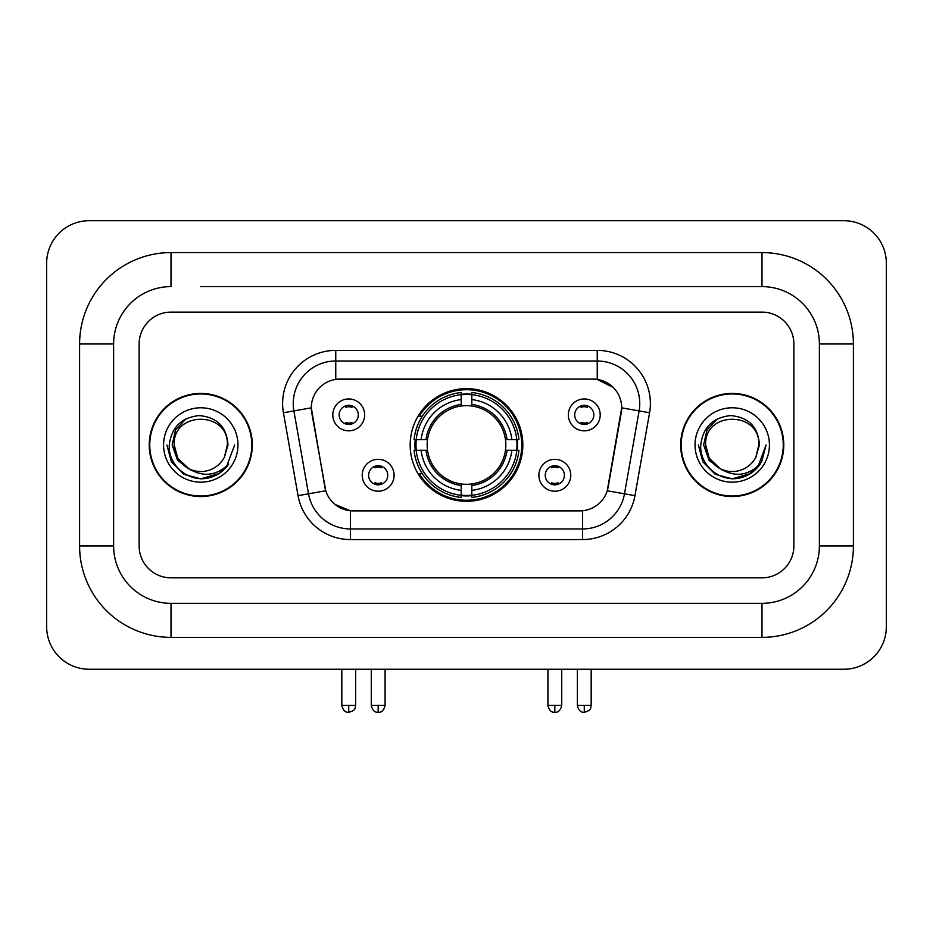 <?xml version="1.0" encoding="UTF-8"?>
<svg xmlns="http://www.w3.org/2000/svg" width="933" height="933" viewBox="0 0 933 933"><rect width="100%" height="100%" fill="white"/><g stroke="black" fill="none" stroke-linecap="round" stroke-linejoin="round"><path stroke-width="1.4" d="M410.17 444.971A56.33 56.33 0 0 0 466.5 501.313A56.33 56.33 0 0 0 522.83 444.971A56.33 56.33 0 0 0 466.5 388.641A56.33 56.33 0 0 0 410.17 444.971M570.774 475.27A15.943 15.943 0 0 1 554.832 491.213A15.943 15.943 0 0 1 538.889 475.27A15.943 15.943 0 0 1 554.832 459.328A15.943 15.943 0 0 1 570.774 475.27M545.257 475.27A9.563 9.563 0 0 0 554.832 484.833A9.563 9.563 0 0 0 564.395 475.27A9.563 9.563 0 0 0 554.832 465.707A9.563 9.563 0 0 0 545.257 475.27M394.111 475.27A15.943 15.943 0 0 1 378.168 491.213A15.943 15.943 0 0 1 362.226 475.27A15.943 15.943 0 0 1 378.168 459.328A15.943 15.943 0 0 1 394.111 475.27M368.605 475.27A9.563 9.563 0 0 0 378.168 484.833A9.563 9.563 0 0 0 387.743 475.27A9.563 9.563 0 0 0 378.168 465.707A9.563 9.563 0 0 0 368.605 475.27M600.211 414.893A15.943 15.943 0 0 1 584.268 430.836A15.943 15.943 0 0 1 568.325 414.893A15.943 15.943 0 0 1 584.268 398.951A15.943 15.943 0 0 1 600.211 414.893M574.705 414.893A9.563 9.563 0 0 0 584.268 424.457A9.563 9.563 0 0 0 593.831 414.893A9.563 9.563 0 0 0 584.268 405.33A9.563 9.563 0 0 0 574.705 414.893M364.675 414.893A15.943 15.943 0 0 1 348.732 430.836A15.943 15.943 0 0 1 332.789 414.893A15.943 15.943 0 0 1 348.732 398.951A15.943 15.943 0 0 1 364.675 414.893M339.169 414.893A9.563 9.563 0 0 0 348.732 424.457A9.563 9.563 0 0 0 358.295 414.893A9.563 9.563 0 0 0 348.732 405.33A9.563 9.563 0 0 0 339.169 414.893M298.047 495.656L283.422 412.748A53.146 53.146 0 0 1 335.763 350.376L597.237 350.376A53.146 53.146 0 0 1 649.578 412.748L634.953 495.656A53.146 53.146 0 0 1 582.624 539.577L350.376 539.577A53.146 53.146 0 0 1 298.047 495.656L325.757 490.77L311.75 412.759A28.701 28.701 0 0 1 340.009 379.078L592.991 379.078A28.701 28.701 0 0 1 621.25 412.759L608.129 487.166A28.701 28.701 0 0 1 579.871 510.876L353.129 510.876A28.701 28.701 0 0 1 324.871 487.166L311.319 407.838L293.895 410.905A42.521 42.521 0 0 1 335.763 361.001L597.237 361.001A42.521 42.521 0 0 1 639.105 410.905L624.492 493.814A42.521 42.521 0 0 1 582.624 528.941L350.376 528.941A42.521 42.521 0 0 1 308.508 493.814L293.895 410.905A42.521 42.521 0 0 1 293.242 403.522M415.22 450.289A51.548 51.548 0 0 1 415.22 439.665M149.222 444.971A51.548 51.548 0 0 0 200.77 496.531A51.548 51.548 0 0 0 252.318 444.971A51.548 51.548 0 0 0 200.77 393.423A51.548 51.548 0 0 0 149.222 444.971M680.682 444.971A51.548 51.548 0 0 0 732.23 496.531A51.548 51.548 0 0 0 783.778 444.971A51.548 51.548 0 0 0 732.23 393.423A51.548 51.548 0 0 0 680.682 444.971M335.763 350.376L335.763 379.393L592.991 379.078L597.237 379.393L613.273 387.475M311.319 407.779L311.634 403.522M579.871 510.876L353.129 510.876M350.376 539.577L350.376 510.748L335.064 504.473M639.105 410.905L621.681 407.838L607.243 490.77L624.492 493.814L639.105 410.905L649.578 412.748M608.129 487.166L607.954 488.064M325.046 488.064L324.871 487.166M793.878 343.997A31.885 31.885 0 0 0 761.993 312.112L171.007 312.112A31.885 31.885 0 0 0 139.122 343.997L139.122 545.957A31.885 31.885 0 0 0 171.007 577.842L761.993 577.842A31.885 31.885 0 0 0 793.878 545.957L793.878 343.997A31.885 31.885 0 0 0 761.993 312.112L171.007 312.112A31.885 31.885 0 0 0 139.122 343.997L139.122 545.957A31.885 31.885 0 0 0 171.007 577.842L761.993 577.842A31.885 31.885 0 0 0 793.878 545.957L793.878 343.997M251.793 444.971A51.023 51.023 0 0 0 200.77 393.959A51.023 51.023 0 0 0 149.758 444.971A51.023 51.023 0 0 0 200.77 495.994A51.023 51.023 0 0 0 251.793 444.971M234.649 444.971L226.276 467.27L221.541 471.748M190.81 470.069L177.632 460.377L172.162 444.971L175.544 429.985L186.04 418.777M188.478 468.529L177.76 458.266L174.203 444.971C172.57 410.695 228.97 410.695 227.349 444.971L224.433 457.065L227.99 444.971C226.777 426.952 217.132 417.156 199.067 415.593C181.422 417.517 171.485 427.314 169.281 444.971C167.893 464.692 187.358 481.591 206.659 478.337C215.943 476.553 223.302 471.806 228.737 464.098C216.479 475.877 203.172 477.416 188.851 468.728L177.76 458.266L174.203 444.971C172.57 410.695 228.97 410.695 227.349 444.971L224.433 457.065A26.567 26.567 0 0 1 188.851 468.728L177.76 458.266L174.203 444.971C172.57 410.695 228.97 410.695 227.349 444.971L224.433 457.065M188.851 468.728C179.556 463.596 174.669 455.677 174.203 444.971C172.57 410.695 228.97 410.695 227.349 444.971M163.567 444.971A37.203 37.203 0 0 0 200.77 482.174A37.203 37.203 0 0 0 237.973 444.971A37.203 37.203 0 0 0 200.77 407.779A37.203 37.203 0 0 0 163.567 444.971M228.737 464.098L219.22 473.393M218.998 473.532L206.659 478.337L219.068 473.498L206.659 478.337L219.068 473.498L200.77 478.851L183.836 474.314L171.427 461.917L166.89 444.971M783.242 444.971A51.023 51.023 0 0 0 732.23 393.959A51.023 51.023 0 0 0 681.207 444.971A51.023 51.023 0 0 0 732.23 495.994A51.023 51.023 0 0 0 783.242 444.971M750.447 473.532L732.23 478.851L715.284 474.314L702.887 461.917L698.35 444.971L702.887 461.917L715.284 474.314L732.23 478.851L749.164 474.314L761.573 461.917L766.11 444.971L757.736 467.27L752.989 471.748M722.259 470.069L709.08 460.377L703.622 444.971L707.004 429.985L717.5 418.777M720.299 468.728C711.004 463.596 706.129 455.677 705.651 444.971C704.03 410.695 760.43 410.695 758.797 444.971L755.893 457.065A26.567 26.567 0 0 1 720.299 468.728L709.22 458.266L705.651 444.971L709.22 458.266L719.938 468.529L709.22 458.266L705.651 444.971C704.03 410.695 760.43 410.695 758.797 444.971L755.893 457.065L759.439 444.971C758.237 426.952 748.593 417.156 730.516 415.593C712.87 417.517 702.946 427.314 700.741 444.971C699.353 464.692 718.818 481.591 738.12 478.337C747.403 476.553 754.762 471.806 760.197 464.098C747.928 475.877 734.633 477.416 720.299 468.728L720.159 468.658M758.797 444.971C760.43 410.695 704.03 410.695 705.651 444.971C704.03 410.695 760.43 410.695 758.797 444.971L755.893 457.065M695.027 444.971A37.203 37.203 0 0 0 732.23 482.174A37.203 37.203 0 0 0 769.433 444.971A37.203 37.203 0 0 0 732.23 407.779A37.203 37.203 0 0 0 695.027 444.971M760.197 464.098L750.68 473.393M766.11 444.971L761.573 461.917L749.164 474.314L732.23 478.851L715.284 474.314L702.887 461.917L698.35 444.971L702.887 461.917L715.284 474.314L732.23 478.851L749.164 474.314L761.573 461.917L766.11 444.971L761.573 461.917L749.164 474.314L732.23 478.851L715.284 474.314L702.887 461.917L698.35 444.971M471.818 495.295L471.818 497.429A52.726 52.726 0 0 0 518.946 450.289L516.812 450.289A50.592 50.592 0 0 1 471.818 495.295L471.818 490.373A45.705 45.705 0 0 0 511.89 450.289L505.464 450.289A39.326 39.326 0 0 0 471.818 406.007L471.818 394.659A50.592 50.592 0 0 1 516.812 439.665L518.946 439.665A52.726 52.726 0 0 0 471.818 392.525L471.818 394.659M416.188 450.289L414.054 450.289A52.726 52.726 0 0 0 461.182 497.429L461.182 495.295A50.592 50.592 0 0 1 416.188 450.289L421.11 450.289A45.705 45.705 0 0 0 461.182 490.373L461.182 483.947A39.326 39.326 0 0 0 505.464 450.289L507.039 450.289A40.889 40.889 0 0 1 471.818 485.51L471.818 490.373M461.182 394.659L461.182 392.525A52.726 52.726 0 0 0 414.054 439.665L416.188 439.665A50.592 50.592 0 0 1 461.182 394.659L461.182 399.581A45.705 45.705 0 0 0 421.11 439.665L427.536 439.665A39.326 39.326 0 0 0 461.182 483.947L461.182 485.51A40.889 40.889 0 0 1 425.961 450.289L421.11 450.289M416.293 450.289A50.487 50.487 0 0 1 416.293 439.665M471.818 394.764A50.487 50.487 0 0 0 461.182 394.764M516.707 439.665A50.487 50.487 0 0 1 516.707 450.289M516.812 439.665L511.89 439.665A45.705 45.705 0 0 0 471.818 399.581M511.89 450.289L516.812 450.289M461.182 490.373L461.182 495.295M505.464 439.665L511.89 439.665M471.818 484.005L471.818 485.51M461.182 483.947A39.326 39.326 0 0 1 427.536 450.289L425.961 450.289M471.818 495.178A50.487 50.487 0 0 1 461.182 495.178M421.11 439.665L416.188 439.665M461.182 405.937L461.182 399.581M471.818 406.007A39.326 39.326 0 0 0 427.536 439.665L425.961 439.665A40.889 40.889 0 0 1 461.182 404.444M471.818 405.948L471.818 404.444A40.889 40.889 0 0 1 507.039 439.665M422.276 416.281L419.267 416.281A55.269 55.269 0 0 1 521.769 444.971A55.269 55.269 0 0 1 419.267 473.672L422.276 473.672M345.537 423.92L345.537 422.404A8.152 8.152 0 0 0 351.916 422.404L351.916 423.92M351.916 405.878L351.916 407.394A8.152 8.152 0 0 0 345.537 407.394L345.537 405.878M581.084 423.92L581.084 422.404A8.152 8.152 0 0 0 587.463 422.404L587.463 423.92M587.463 405.878L587.463 407.394A8.152 8.152 0 0 0 581.084 407.394L581.084 405.878M374.984 484.285L374.984 482.769A8.152 8.152 0 0 0 381.364 482.769L381.364 484.285M381.364 466.255L381.364 467.76A8.152 8.152 0 0 0 374.984 467.76L374.984 466.255M551.636 484.285L551.636 482.769A8.152 8.152 0 0 0 558.016 482.769L558.016 484.285M558.016 466.255L558.016 467.76A8.152 8.152 0 0 0 551.636 467.76L551.636 466.255M200.77 286.606L761.993 286.606L200.77 286.606M853.403 343.997L819.384 343.997L819.384 545.957L819.384 343.997A57.403 57.403 0 0 0 761.993 286.606L761.993 252.586L171.007 252.586A91.411 91.411 0 0 0 79.597 343.997L79.597 545.957A91.411 91.411 0 0 0 171.007 637.367L761.993 637.367A91.411 91.411 0 0 0 853.403 545.957L853.403 343.997A91.411 91.411 0 0 0 761.993 252.586M761.993 637.367L761.993 603.348L171.007 603.348L761.993 603.348A57.403 57.403 0 0 0 819.384 545.957L853.403 545.957M79.597 545.957L113.616 545.957L113.616 343.997L113.616 545.957A57.403 57.403 0 0 0 171.007 603.348L171.007 637.367M171.007 252.586L171.007 286.606A57.403 57.403 0 0 0 113.616 343.997L79.597 343.997M886.35 263.223A42.521 42.521 0 0 0 843.829 220.701L89.171 220.701A42.521 42.521 0 0 0 46.65 263.223L46.65 626.731A42.521 42.521 0 0 0 89.171 669.253L843.829 669.253A42.521 42.521 0 0 0 886.35 626.731L886.35 263.223M597.237 350.376L597.237 379.393M582.624 510.748L582.624 539.577M283.422 412.748L293.895 410.905M624.492 493.814L634.953 495.656M471.818 483.947A39.326 39.326 0 0 0 505.464 450.289M461.182 495.656A50.965 50.965 0 0 0 471.818 495.656M517.185 450.289A50.965 50.965 0 0 0 517.185 439.665M471.818 394.286A50.965 50.965 0 0 0 461.182 394.286M348.732 705.395L341.816 705.395C343.029 710.316 345.327 712.614 348.732 712.299L348.732 705.395L355.636 705.395L355.636 669.253M584.268 705.395L577.364 705.395C578.565 710.316 580.874 712.614 584.268 712.299L584.268 705.395L591.184 705.395L591.184 669.253M378.168 705.395L371.264 705.395C372.465 710.316 374.774 712.614 378.168 712.299L378.168 705.395L385.084 705.395L385.084 669.253M554.832 705.395L547.916 705.395C549.129 710.316 551.426 712.614 554.832 712.299L554.832 705.395L561.736 705.395L561.736 669.253M341.816 705.395L341.816 669.253M355.636 705.395C354.668 707.529 357.117 709.966 348.732 712.299M577.364 705.395L577.364 669.253M591.184 705.395C590.204 707.529 592.653 709.966 584.268 712.299M371.264 705.395L371.264 669.253M385.084 705.395C383.871 710.316 381.574 712.614 378.168 712.299M547.916 705.395L547.916 669.253M561.736 705.395C560.535 710.316 558.226 712.614 554.832 712.299"/></g></svg>
